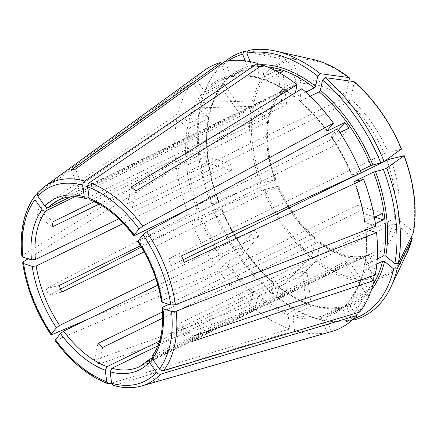 <?xml version="1.0" encoding="UTF-8"?>
<svg xmlns="http://www.w3.org/2000/svg" width="437" height="437" viewBox="0 0 437 437"><rect width="100%" height="100%" fill="white"/><g stroke="black" fill="none" stroke-linecap="round" stroke-linejoin="round"><path stroke-width="0.33" stroke-dasharray="2.19 1.64" d="M137.726 241.366L138.873 241.137A92.595 55.466 64 0 1 162.285 300.58L161.45 301.563M90.23 199.977L91.464 199.906A92.595 55.466 64 0 1 134.864 235.439M305.763 92.087L295.357 97.161L294.702 97.178L294.56 96.588L295.385 92.688M262.397 65.004L264.128 79.261L264.702 80.097L279.74 73.017M250.128 61.617L251.723 65.665L251.22 67.484L232.031 76.808C240.672 75.131 249.948 75.71 259.862 78.545M245.206 60.825L247.517 66.686L247.009 68.505L228.043 77.759L220.587 80.632A128.926 77.229 -116 0 0 206.024 91.655L223.454 83.15A128.926 77.229 -116 0 0 220.559 86.613L241.016 115.696L74.814 196.787M228.103 60.88A143.833 86.16 -116 0 0 206.783 86.477A143.833 86.16 -116 0 0 200.539 104.525L209.651 111.987L209.995 112.795L209.585 113.276L190.619 122.529L188.631 122.24L178.045 113.571L38.336 209.498L53.199 221.663M208.509 117.367A130.346 78.081 -116 0 0 218.811 202.102L210.836 204.03A143.833 86.16 -116 0 1 199.398 109.906L208.509 117.367L208.864 118.143L189.478 127.91L187.495 127.62L176.903 118.951A146.018 87.471 -116 0 0 175.641 161.373L186.386 164.847L188.385 164.667L205.816 156.162L230.731 164.225L118.869 218.806M208.444 118.656A128.926 77.229 -116 0 0 218.626 202.397L199.66 211.65L188.527 214.6L46.158 288.633L59.164 285.481M61.759 292.074L48.758 295.221A114.587 68.642 64 0 1 46.158 288.633M210.836 204.03L212.021 203.189L260.66 183.305L275.9 179.563M199.398 109.906L200.425 107.808L251.302 106.355L252.985 106.896L267.985 119.175A95.446 57.176 64 0 0 275.326 179.596C276.195 179.421 276.069 179.618 274.96 180.186L140.528 245.78M338.407 130.281L330.159 140.146L189.019 209.012M348.945 128.167L334.168 145.843A92.595 55.466 -116 0 0 330.159 140.146M258.065 67.948L259.245 77.682L259.862 78.529L260.43 78.474A128.926 77.229 -116 0 0 232.255 76.737L230.709 75.918L224.995 61.415M278.118 72.11L281.876 103.034L88.957 197.169M275.905 70.925L260.43 78.474M282.739 71.553L286.759 104.618A92.595 55.466 -116 0 0 281.876 103.034M158.997 381.004L150.973 360.645A92.595 55.466 64 0 1 147.16 361.59M354.538 319.857L377.874 279.265L377.956 277.522L369.866 256.983C369.101 255.481 368.074 254.935 366.774 255.35L150.973 360.645M149.891 359.05A92.595 55.466 64 0 1 139.862 366.506L371.548 253.46L366.774 255.35A92.595 55.466 64 0 0 371.548 253.46A92.595 55.466 64 0 0 392.89 224.105L177.089 329.4L191.952 341.57M331.41 331.563L325.696 317.06L326.199 315.241L345.164 305.987A128.926 77.229 -116 0 0 352.621 303.114L345.164 305.987L346.71 306.807L351.627 319.283L352.861 319.529M158.626 381.108A114.587 68.642 64 0 1 154.785 382.02L146.766 361.661M37.238 194.307L192.477 81.932L201.304 94.479L203.129 95.119A128.926 77.229 -116 0 0 190.619 122.529M220.559 86.613L203.129 95.119M223.454 83.15L243.912 112.233A92.595 55.466 -116 0 0 241.016 115.696M193.094 336.19L178.23 324.019A92.595 55.466 64 0 1 177.089 329.4M413.402 232.741L413.003 231.577L398.009 219.303L394.032 218.724L178.23 324.019M377.224 259.01L364.349 265.598L364.704 266.379L375.29 275.048M21.883 256.262L22.615 255.241L175.641 161.373M205.816 156.162A128.926 77.229 -116 0 0 206.603 162.64L231.517 170.703L123.463 223.427M230.731 164.225A92.595 55.466 -116 0 0 231.517 170.703M183.103 259.742L171.124 265.587L184.13 262.435M181.53 255.847L168.529 258.994A92.595 55.466 64 0 1 171.124 265.587M55.007 340.412L56.105 340.265L218.762 270.842L225.131 263.221L226.737 262.025A128.926 77.229 -116 0 0 254.077 291.894L252.821 293.473L250.314 305.316L94.397 360.093L97.921 343.471M258.939 235.843A92.595 55.466 -116 0 1 254.929 230.146L240.153 247.823A128.926 77.229 -116 0 0 244.163 253.52L258.939 235.843L157.883 285.153M244.163 253.52L226.737 262.025M131.078 187.036L127.555 203.658A92.595 55.466 64 0 1 132.367 207.597L135.891 190.974M348.906 80.856L345.864 95.206L343.356 98.363L127.555 203.658M292.948 316.317L293.817 314.52A128.926 77.229 -116 0 0 321.993 316.262L321.485 318.081L327.198 332.584A146.018 87.471 -116 0 1 294.68 330.58L292.948 316.317A130.346 78.081 -116 0 0 321.485 318.081M113.117 385.396L114.177 385.39L294.68 330.58M307.222 272.956A92.595 55.466 -116 0 1 302.344 271.377L306.359 304.436A128.926 77.229 -116 0 0 311.242 306.02L307.222 272.956L157.828 345.847M311.242 306.02L293.817 314.52M248.402 50.413L291.042 58.82L292.244 59.935L300.334 80.468C300.814 82.118 300.476 83.33 299.323 84.112L83.522 189.407L75.503 169.048M71.291 170.064L79.316 190.423A92.595 55.466 64 0 1 83.522 189.407M151.939 358.056L345.186 263.762L365.649 292.845L348.218 301.344L347.994 302.988L355.308 313.384M347.956 301.552L348.218 301.344A128.926 77.229 -116 0 1 333.655 312.368L352.621 303.114A128.926 77.229 -116 0 0 373.187 284.17M365.649 292.845A128.926 77.229 -116 0 0 368.544 289.376L348.081 260.299L152.163 356.128M345.186 263.762A92.595 55.466 -116 0 0 348.081 260.299M382.501 213.349L357.586 205.286L162.285 300.58M374.831 217.091L358.373 211.765A92.595 55.466 -116 0 0 357.586 205.286M375.405 223.673L365.856 228.333L365.813 229.152L365.436 228.813M358.373 211.765L168.693 304.316M367.069 229.556L365.813 229.152A130.346 78.081 -116 0 1 364.704 266.379M200.539 104.525L201.566 102.427L252.444 100.974L254.126 101.515L269.121 113.795L269.815 115.423L269.001 116.368L94.212 201.654M176.903 118.951L37.194 214.878A114.587 68.642 64 0 1 38.336 209.498M37.194 214.878L52.058 227.049M273.841 283.22A130.346 78.081 -116 0 1 221.406 208.689L213.436 210.623A143.833 86.16 -116 0 0 271.677 293.407L273.709 282.635L273.043 282.641L254.077 291.894M240.153 247.823L222.728 256.328L221.122 257.519L214.753 265.144A146.018 87.471 -116 0 1 191.127 221.188L200.392 218.942A130.346 78.081 -116 0 0 221.122 257.519M273.043 282.641A128.926 77.229 -116 0 1 221.22 208.984L200.392 218.942M320.556 319.649L323.101 320.217A145.636 87.242 -116 0 1 278.451 297.613L276.49 297.346A143.833 86.16 -116 0 0 320.556 319.649A143.833 86.16 -116 0 0 347.42 320.305L342.504 307.823L340.958 307.003L321.993 316.262M278.516 286.546C300.842 303.617 321.73 310.412 341.182 306.932L340.958 307.003A128.926 77.229 -116 0 1 277.856 286.579L258.89 295.833L257.633 297.411L255.126 309.254A146.018 87.471 -116 0 0 289.797 328.995L288.065 314.738L288.933 312.941L306.359 304.436M276.49 297.346L278.653 287.158L278.511 286.563L277.856 286.579M323.101 320.217A145.636 87.242 -116 0 0 350.327 320.878L373.668 280.281L373.744 278.544L365.654 258.005C364.895 256.497 363.863 255.951 362.568 256.366L147.449 361.328M347.42 320.305L350.327 320.878M351.627 319.283A143.833 86.16 -116 0 0 353.85 318.595M376.836 264.024L363.213 270.951L363.562 271.759L369.822 276.883M368.544 289.376L351.113 297.881A128.926 77.229 -116 0 0 363.622 270.47M374.334 217.331L365.07 221.854A128.926 77.229 -116 0 0 354.669 181.579M339.92 132.569L331.519 136.672L331.071 136.481L331.519 136.672A128.926 77.229 -116 0 1 351.987 174.756L361.071 172.812M360.208 170.747L351.807 175.057A130.346 78.081 -116 0 0 331.071 136.481L337.446 128.855M310.177 96.222L300.17 101.105L299.498 101.111L301.88 88.684M206.603 162.64L189.172 171.146A128.926 77.229 -116 0 0 199.66 211.65M225.186 61.377A145.636 87.242 -116 0 0 207.903 84.123A145.636 87.242 -116 0 0 201.566 102.427M247.446 52.074L286.83 59.836L288.032 60.951L296.122 81.49C296.603 83.134 296.264 84.346 295.112 85.128L79.316 190.423M200.425 107.808A145.636 87.242 -116 0 0 212.021 203.189M213.436 210.623L214.616 209.782A145.636 87.242 -116 0 0 273.638 293.675L310.871 257.573L311.756 256.098L315.312 239.329L315.061 238.165L313.717 238.176L162.498 311.958M214.616 209.782L263.254 189.893L278.495 186.151M278.451 297.613L315.683 261.517L316.568 260.037L320.124 243.267L319.84 242.076L318.529 242.114L162.679 318.158M411.485 236.652L396.867 224.684L392.89 224.105M401.456 149.208L388.067 152.289L384.331 153.698L168.529 258.994M353.839 81.528L354.232 82.38L350.676 99.144L348.169 102.302L132.367 207.597M247.009 68.505A128.926 77.229 -116 0 0 239.552 71.378L220.587 80.632A128.926 77.229 -116 0 1 228.043 77.759L226.497 76.939L221.401 64.004M204.155 70.526A146.018 87.471 -116 0 0 195.372 78.469L204.199 91.011L206.024 91.655M218.762 270.842A146.018 87.471 -116 0 0 250.314 305.316M192.477 81.932A146.018 87.471 -116 0 0 178.045 113.571M28.132 258.819L176.428 167.852L187.173 171.331L189.172 171.146M176.428 167.852A146.018 87.471 -116 0 0 188.527 214.6M359.717 312.067L350.895 299.525L351.113 297.881L350.807 298.138C356.439 290.791 360.574 281.723 363.196 270.94M375.765 226.148L364.649 222.346M254.929 230.146L155.851 278.495M88.165 319.174L214.753 265.144M267.985 119.175L268.695 120.716L267.859 121.754L99.101 204.095M286.759 104.618L91.464 199.906M334.168 145.843L138.873 241.137M302.344 271.377L159.521 341.062M243.912 112.233L70.395 196.896M315.312 239.329A95.446 57.176 64 0 1 277.927 186.184C278.79 186.009 278.669 186.206 277.561 186.779L144.117 251.887M319.851 242.038C335.43 253.7 349.835 258.425 363.049 256.208L362.568 256.366A92.595 55.466 64 0 1 318.529 242.114M37.795 192.591L195.372 78.469M48.758 295.221L60.541 289.092M141.326 247.085L191.127 221.188M255.126 309.254L99.21 364.032A114.587 68.642 64 0 1 94.397 360.093M111.566 383.118L289.797 328.995M154.785 382.02L327.198 332.584M99.21 364.032L102.733 347.41M271.677 293.407L273.638 293.675M354.402 181.645A130.346 78.081 -116 0 1 365.021 222.668L365.07 221.854M295.357 97.161A128.926 77.229 -116 0 0 265.314 80.058M294.56 96.588A130.346 78.081 -116 0 0 264.128 79.261M269.001 116.368A92.595 55.466 64 0 1 290.337 87.018L58.651 200.07A92.595 55.466 64 0 1 67.631 197.158A92.595 55.466 64 0 1 86.581 198.327M257.688 64.856A130.346 78.081 -116 0 0 251.723 65.665M247.517 66.686A130.346 78.081 -116 0 0 209.651 111.987M202.255 218.238A128.926 77.229 -116 0 0 222.728 256.328M278.653 287.158A130.346 78.081 -116 0 0 342.504 307.823M258.89 295.833A128.926 77.229 -116 0 0 288.933 312.941M346.71 306.807A130.346 78.081 -116 0 0 371.412 289.906M326.199 315.241A128.926 77.229 -116 0 0 333.655 312.368C338.992 309.762 343.755 306.157 347.956 301.541M364.764 265.09A128.926 77.229 -116 0 0 365.856 228.333M327.226 130.587A128.926 77.229 -116 0 0 300.17 101.105M267.138 66.823A128.926 77.229 -116 0 0 260.13 66.544M257.901 66.632A128.926 77.229 -116 0 0 251.22 67.484M189.478 127.91A128.926 77.229 -116 0 0 188.385 164.667M210.011 112.806C215.13 92.48 224.973 78.671 239.552 71.378A128.926 77.229 -116 0 0 209.585 113.276M312.93 59.432A119.17 71.384 -116 0 0 291.042 58.82M349.42 78.442A117.629 70.461 -116 0 0 292.244 59.935M286.83 59.836A119.17 71.384 -116 0 0 252.444 100.974M288.032 60.951A117.629 70.461 -116 0 0 254.126 101.515M251.302 106.355A119.17 71.384 -116 0 0 260.66 183.305M252.985 106.896A117.629 70.461 -116 0 0 262.211 182.77M263.254 189.893A119.17 71.384 -116 0 0 310.871 257.573M264.806 189.363A117.629 70.461 -116 0 0 311.756 256.098M315.683 261.517A119.17 71.384 -116 0 0 373.668 280.281M316.568 260.037A117.629 70.461 -116 0 0 373.744 278.544M377.874 279.265A119.17 71.384 -116 0 0 407.197 252.624M377.956 277.522A117.629 70.461 -116 0 0 411.862 236.958M396.867 224.684A95.446 57.176 64 0 1 369.866 256.983M401.182 149.115A117.629 70.461 -116 0 0 354.232 82.38M413.003 231.577A117.629 70.461 -116 0 0 403.777 155.703M325.696 317.06A130.346 78.081 -116 0 0 347.994 302.988M226.497 76.939A130.346 78.081 -116 0 0 204.199 91.011M187.495 127.62A130.346 78.081 -116 0 0 186.386 164.847M327.062 130.778A130.346 78.081 -116 0 0 299.372 100.526M259.245 77.682A130.346 78.081 -116 0 0 230.709 75.918M225.131 263.221A130.346 78.081 -116 0 0 252.821 293.473M201.304 94.479A130.346 78.081 -116 0 0 188.631 122.24M187.173 171.331A130.346 78.081 -116 0 0 197.792 212.355M350.895 299.525A130.346 78.081 -116 0 0 363.562 271.759M257.633 297.411A130.346 78.081 -116 0 0 288.065 314.738M390.662 158.882A95.446 57.176 64 0 1 398.009 219.303M386.925 160.292A92.595 55.466 64 0 1 394.032 218.724M350.676 99.144A95.446 57.176 64 0 1 388.067 152.289M348.169 102.302A92.595 55.466 64 0 1 384.331 153.698M300.334 80.468A95.446 57.176 64 0 1 345.864 95.206M299.323 84.112A92.595 55.466 64 0 1 343.356 98.363M269.121 113.795A95.446 57.176 64 0 1 296.122 81.49M269.848 115.444C273.584 101.389 280.412 91.912 290.337 87.018A92.595 55.466 64 0 1 295.112 85.128M274.96 180.186A92.595 55.466 64 0 1 267.859 121.754M163.077 307.058A92.595 55.466 64 0 1 152.786 355.587M313.717 238.176A92.595 55.466 64 0 1 288.649 208.241M287.726 206.734A92.595 55.466 64 0 1 277.561 186.779M365.654 258.005A95.446 57.176 64 0 1 320.124 243.267M44.47 186.626A111.511 66.801 -116 0 0 38.117 192.302M35.222 195.765A111.511 66.801 -116 0 0 22.615 255.241M23.401 261.719A111.511 66.801 -116 0 0 52.096 334.567M56.105 340.265A111.511 66.801 -116 0 0 109.294 383.806M114.177 385.39A111.511 66.801 -116 0 0 141.725 385.953M294.691 97.2C284.722 89.416 274.726 83.718 264.691 80.108M219.112 202.085C207.919 171.517 204.511 143.533 208.881 118.143M365.419 228.808C366.752 242.065 366.386 254.329 364.327 265.603M299.482 101.122C309.33 109.556 318.48 119.552 326.925 131.105M206.783 86.477L207.903 84.123M351.506 175.084C345.896 161.532 339.036 148.766 330.924 136.792M268.733 120.705C265.827 138.48 268.231 158.101 275.938 179.569M315.099 238.149L301.628 224.345L289.671 207.744M288.759 206.253L278.516 186.124M221.701 208.662C234.445 238.864 251.783 263.522 273.726 282.624M364.633 222.351C362.721 208.897 359.209 195.334 354.096 181.661"/><path stroke-width="0.66" d="M137.983 240.749A95.446 57.176 64 0 1 162.193 302.207L170.791 304.993A107.988 64.687 -116 0 0 143.085 234.647L137.726 241.366M162.193 302.207L161.45 301.563M139.075 228.95A107.988 64.687 -116 0 0 87.711 186.899L89.099 198.316A95.446 57.176 64 0 1 133.973 235.051L139.075 228.95L142.713 226.158L333.436 123.158L327.062 130.778L327.51 130.974A128.926 77.229 -116 0 0 327.226 130.587M133.973 235.051L133.722 235.674L134.864 235.439L189.019 209.012M89.099 198.316L90.23 199.977M70.395 196.896L48.616 207.52C47.278 207.963 46.06 207.531 44.962 206.242A95.446 57.176 64 0 1 84.215 196.732L85.455 198.436L86.581 198.327L88.957 197.169M118.869 218.806L35.43 259.518L31.426 259.884A95.446 57.176 64 0 1 42.067 209.705C43.165 211 44.383 211.426 45.721 210.984L74.814 196.787M360.208 170.747L370.953 165.503L380.791 162.87L384.112 161.515A145.636 87.242 -116 0 0 325.09 77.617L354.085 81.632C374.11 99.139 389.935 121.623 401.554 149.083M384.112 161.515L401.182 149.115M155.851 278.495L59.634 325.439L56.428 327.826A95.446 57.176 64 0 1 32.218 266.362L36.222 265.996L123.463 223.427M250.128 61.617L246.807 53.188A143.833 86.16 -116 0 1 317.737 76.142L315.574 86.335L314.323 87.908L305.763 92.087M159.521 341.062L107.043 366.665L105.312 370.259A95.446 57.176 64 0 1 60.437 333.524L63.644 331.137L157.883 285.153M228.103 60.88A143.833 86.16 -116 0 1 242.601 54.204L245.206 60.825M151.939 358.056L149.383 359.438L149.449 362.333A95.446 57.176 64 0 1 110.195 371.843L111.927 368.249L157.828 345.847M144.117 251.887L61.759 292.074A92.595 55.466 64 0 1 59.164 285.481L140.528 245.78M327.062 130.778L327.51 130.974L344.935 122.469L338.407 130.281M339.92 132.569L348.945 128.167A128.926 77.229 -116 0 0 344.935 122.469M84.215 196.732L82.828 185.321C82.74 183.518 83.347 182.087 84.641 181.033L257.513 63.42L258.065 67.948M279.74 73.017L282.739 71.553A128.926 77.229 -116 0 0 277.856 69.975L278.118 72.11M277.856 69.975L275.905 70.925M110.195 371.843L111.582 383.254L113.117 385.396C123.283 388.28 132.821 388.46 141.725 385.953L158.626 381.108A114.587 68.642 64 0 0 158.997 381.004L331.41 331.563A146.018 87.471 -116 0 0 331.508 331.536A146.018 87.471 -116 0 0 356.821 315.53L355.308 313.384M352.861 319.529L354.538 319.857A145.636 87.242 -116 0 0 390.831 287.175A145.636 87.242 -116 0 0 397.162 268.864L412.315 237.974L407.197 252.624A119.17 71.384 -116 0 0 412.26 238.127L411.485 236.652M147.16 361.59A92.595 55.466 64 0 1 146.766 361.661L147.449 361.328M42.067 209.705L35.004 199.665L34.774 196.213L37.238 194.307M168.693 304.316L163.077 307.058L162.236 308.014L162.979 308.691L171.583 311.472L176.204 311.182L376.557 232.626A146.018 87.471 -116 0 1 375.29 275.048L193.094 336.19A114.587 68.642 64 0 1 191.952 341.57L374.154 280.428L369.822 276.883M377.224 259.01L383.73 255.836L385.718 256.126L394.829 263.582L398.304 263.484L413.468 232.55C417.428 209.143 414.325 183.518 404.154 155.681M31.426 259.884L22.828 257.103L21.883 256.262M394.829 263.582A143.833 86.16 -116 0 0 383.386 169.463L373.548 172.096L354.582 181.35L363.666 179.399L184.13 262.435A114.587 68.642 64 0 0 181.53 255.847L361.071 172.812A146.018 87.471 -116 0 0 337.446 128.855L146.723 231.856L143.085 234.647M354.669 181.579A128.926 77.229 -116 0 0 354.582 181.35L354.402 181.645M383.386 169.463L386.707 168.103L404.05 155.796L390.662 158.882L386.925 160.292L183.103 259.742M413.402 232.741A119.17 71.384 -116 0 0 404.05 155.796L403.777 155.703M60.437 333.524L55.007 340.412M295.385 92.688L297.067 84.745L131.078 187.036A114.587 68.642 64 0 1 135.891 190.974L301.88 88.684A146.018 87.471 -116 0 1 333.436 123.158M317.737 76.142L320.277 73.678L349.026 77.584L349.42 78.442L348.906 80.856M312.93 59.432A119.17 71.384 -116 0 1 349.026 77.584L349.256 77.682C337.156 68.281 325.046 62.196 312.93 59.432L275.627 51.074A145.636 87.242 -116 0 0 248.402 50.413L246.807 53.188M221.401 64.004L220.783 62.436L71.291 170.064A114.587 68.642 64 0 1 75.503 169.048L224.995 61.415A146.018 87.471 -116 0 1 257.513 63.42M149.449 362.333L156.512 372.373C157.713 373.843 159.106 374.427 160.701 374.121L356.821 315.53M374.831 217.091L383.287 219.827A128.926 77.229 -116 0 0 382.501 213.349L374.334 217.331M383.287 219.827L375.405 223.673M376.557 232.626L367.069 229.556M94.212 201.654L53.199 221.663A92.595 55.466 64 0 0 52.058 227.049L99.101 204.095M353.85 318.595A143.833 86.16 -116 0 0 393.688 268.963L384.576 261.506L382.588 261.217L376.836 264.024M393.688 268.963L397.162 268.864M398.304 263.484A145.636 87.242 -116 0 0 386.707 168.103M380.791 162.87A143.833 86.16 -116 0 0 322.55 80.08L320.387 90.273L319.136 91.846L310.177 96.222M320.277 73.678A145.636 87.242 -116 0 0 275.627 51.074M242.601 54.204L244.19 51.435A145.636 87.242 -116 0 0 225.186 61.377M244.19 51.435L247.446 52.074M220.783 62.436A146.018 87.471 -116 0 0 204.155 70.526L44.47 186.626L37.8 192.58M322.55 80.08L325.09 77.617M162.979 308.691A95.446 57.176 64 0 1 152.344 358.87L159.407 368.91C160.608 370.379 162.007 370.964 163.596 370.658L359.717 312.067A146.018 87.471 -116 0 0 374.154 280.428M170.791 304.993L175.417 304.698L375.765 226.148A146.018 87.471 -116 0 0 363.666 179.399M297.067 84.745A146.018 87.471 -116 0 0 262.397 65.004L89.525 182.611C88.225 183.671 87.624 185.097 87.711 186.899M56.428 327.826L51.326 333.928L50.998 334.709L52.096 334.567L88.165 319.174M162.679 318.158L102.733 347.41A92.595 55.466 64 0 1 97.921 343.471L162.498 311.958M152.344 358.87L152.163 356.128M44.962 206.242L37.899 196.202C36.943 194.607 37.019 193.307 38.117 192.302M32.218 266.362L23.614 263.582L22.675 262.768L23.401 261.719L28.132 258.819M60.541 289.092L141.326 247.085M105.312 370.259L106.699 381.676L108.114 383.773L111.566 383.118M48.616 207.52A92.595 55.466 64 0 1 58.651 200.07C66.391 196.295 75.333 195.765 85.461 198.469M35.43 259.518A92.595 55.466 64 0 1 45.721 210.984M401.456 149.208A119.17 71.384 -116 0 0 353.839 81.528M59.634 325.439A92.595 55.466 64 0 1 36.222 265.996M315.574 86.335A130.346 78.081 -116 0 0 257.688 64.856M107.043 366.665A92.595 55.466 64 0 1 63.644 331.137M149.383 359.422L139.862 366.506A92.595 55.466 64 0 1 111.927 368.249M373.187 284.17A128.926 77.229 -116 0 0 382.588 261.217M371.412 289.906A130.346 78.081 -116 0 0 384.576 261.506M383.73 255.836A128.926 77.229 -116 0 0 373.548 172.096M385.718 256.126A130.346 78.081 -116 0 0 375.416 171.391M370.953 165.503A128.926 77.229 -116 0 0 319.136 91.846M372.821 164.798A130.346 78.081 -116 0 0 320.387 90.273M314.323 87.908A128.926 77.229 -116 0 0 267.138 66.823M260.13 66.544A128.926 77.229 -116 0 0 257.901 66.632M288.649 208.241A92.595 55.466 64 0 1 287.726 206.734M142.713 226.158A111.511 66.801 -116 0 0 89.525 182.611M84.641 181.033A111.511 66.801 -116 0 0 44.47 186.626M82.828 185.321A107.988 64.687 -116 0 0 37.899 196.202M35.004 199.665A107.988 64.687 -116 0 0 22.828 257.103M23.614 263.582A107.988 64.687 -116 0 0 51.326 333.928M55.335 339.625A107.988 64.687 -116 0 0 106.699 381.676M141.725 385.953A111.511 66.801 -116 0 0 160.701 374.121M111.582 383.254A107.988 64.687 -116 0 0 156.512 372.373M159.407 368.91A107.988 64.687 -116 0 0 171.583 311.472M163.596 370.658A111.511 66.801 -116 0 0 176.204 311.182M175.417 304.698A111.511 66.801 -116 0 0 146.723 231.856M137.688 241.371C150.197 260.354 158.107 280.428 161.417 301.585M133.706 235.707C120.284 217.883 105.781 205.98 90.202 199.999M407.197 252.624L390.831 287.175M152.142 356.122C160.537 344.585 163.891 328.542 162.198 308.003M289.671 207.744L288.759 206.253M34.763 196.213C23.855 211.208 19.55 231.222 21.85 256.251M22.648 262.79C26.526 288.141 35.965 312.116 50.96 334.709M54.996 340.445C71.007 361.962 88.706 376.41 108.092 383.79M294.625 342.111L331.508 331.536"/></g></svg>
